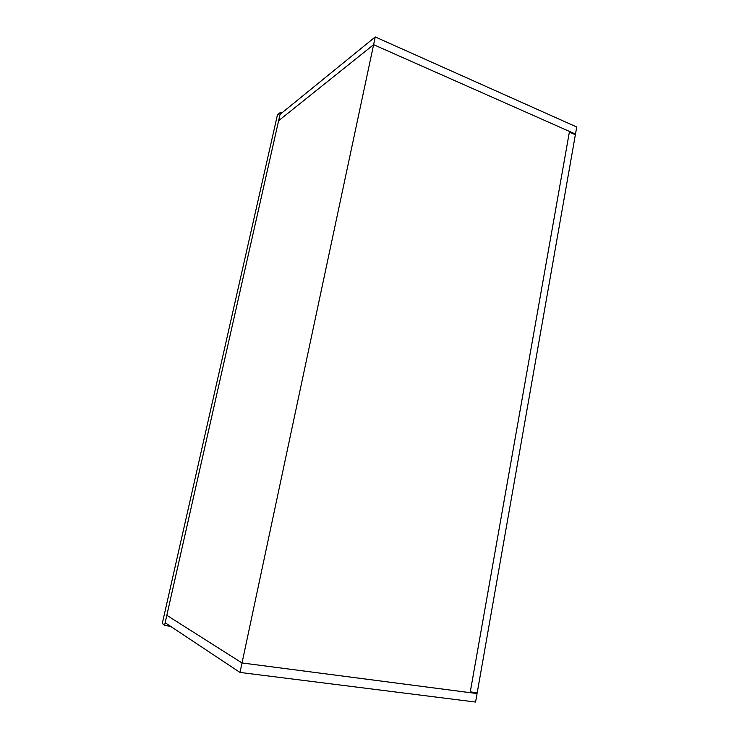 <?xml version="1.0" encoding="UTF-8"?>
<svg xmlns="http://www.w3.org/2000/svg" width="739" height="739" viewBox="0 0 739 739"><rect width="100%" height="100%" fill="white"/><g stroke="black" fill="none" stroke-linecap="round" stroke-linejoin="round"><path stroke-width="1.11" d="M282.021 112.781L280.487 112.42L164.621 625.055L162.275 623.476L277.439 114.915L280.543 112.282M170.543 626.312L164.751 625.48L169.739 625.785M162.275 623.476L164.686 625.443M477.071 693.57L475.574 702.05L239.999 672.435L165.139 622.728L166.82 615.31L242.022 662.957L477.071 693.57L474.392 692.406M574.674 134.433L575.487 134.082L373.611 44.682L569.483 131.422L470.143 692.674L242.022 662.957L239.999 672.435M470.281 691.87L569.363 132.087L575.367 134.738L477.209 692.776L470.281 691.87M278.612 120.706L280.044 114.397L375.255 36.95L373.611 44.682L278.612 120.706L166.82 615.31L242.022 662.957L373.611 44.682L278.612 120.706M575.487 134.082L576.734 127.006L375.255 36.95M277.439 114.915L280.487 112.42L281.827 112.947M170.552 626.321L164.806 625.499M280.718 112.236L282.058 112.753"/></g></svg>
